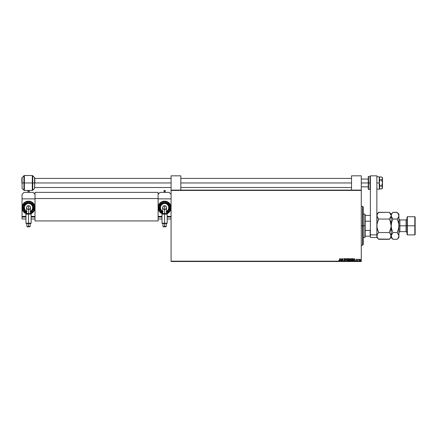 <?xml version="1.0" encoding="UTF-8"?>
<svg xmlns="http://www.w3.org/2000/svg" width="437" height="437" viewBox="0 0 437 437"><rect width="100%" height="100%" fill="white"/><g stroke="black" fill="none" stroke-linecap="round" stroke-linejoin="round"><path stroke-width="0.66" d="M171.08 261.506L361.273 261.506L361.273 261.179L171.08 261.179L171.08 190.428L361.273 190.428L361.273 261.179L361.273 190.1L171.08 190.1L361.273 190.1L361.273 190.428L171.08 190.428L171.08 175.821L180.82 175.821L180.82 190.1L180.82 175.821L171.08 175.821L171.08 261.179L361.273 261.179L361.273 261.506L171.08 261.506L171.08 261.179L171.08 261.506M359.596 260.823L359.296 259.578L359.29 260.463L359.919 260.878L360.449 260.321L360.394 259.573L359.919 259.168L359.372 259.441L359.848 259.163L359.372 259.441L359.848 259.163L360.487 260.031L359.848 259.163L360.317 259.441M358.477 259.223L357.865 259.196L357.865 260.856L358.477 259.223L357.865 259.196L357.865 260.856L357.865 259.196L358.477 259.223L358.04 260.299M356.991 259.403L356.341 259.452L356.816 260.37L356.264 260.66L356.516 260.867L356.991 260.337L356.505 259.518L356.991 259.403L356.652 259.163L356.991 259.403L356.652 259.163L356.991 259.403L356.652 259.163L356.991 259.403L356.652 259.163L356.991 259.403L356.652 259.163L356.324 259.6L356.816 260.414L356.264 260.66L356.625 260.884L356.991 260.403L356.499 259.594L356.991 259.403M353.189 258.666L352.648 258.584L353.189 258.666L352.648 258.584L353.189 258.666L353.702 259.747L352.828 260.856L353.599 260.337L353.435 258.857L352.304 258.584L352.304 260.856L352.828 260.856L352.304 260.856L352.828 260.856L353.702 259.747L353.189 258.666L352.304 258.584L352.304 260.856L352.304 258.584L353.309 258.742M348.923 260.856L349.884 260.441L349.463 258.611L348.923 258.584L348.923 260.856L348.923 258.584L348.923 260.856L349.911 260.212L349.556 259.627L349.769 259.146L348.923 258.584L349.769 259.146L349.556 259.627L349.911 260.212L348.923 260.856M346.432 258.584L345.896 260.856L346.623 258.584L345.88 260.305L345.137 258.584L345.864 260.856L345.137 258.584L345.864 260.856L346.623 258.584L345.88 260.305L345.328 258.584M341.903 260.856L341.903 259.163L343.04 260.856L343.04 258.584L342.865 260.277L341.729 258.584L341.729 260.856L341.903 259.163L343.04 260.856L343.04 258.584L342.865 260.277L341.729 258.584L341.729 260.856L341.767 258.584M339.604 260.119L339.188 260.911L338.757 260.649L339.249 260.911L339.56 260.621L339.429 258.584L339.385 260.528L338.757 260.649L339.188 260.911L339.604 260.119L339.429 258.584L339.429 260.097L339.183 260.681L338.757 260.649L339.183 260.681L339.429 260.097L339.407 260.447M340.084 260.856L340.62 258.584L339.893 260.856L340.319 260.124L340.958 260.124L341.379 260.856L340.652 258.584L339.893 260.856L340.319 260.124L340.958 260.124L341.379 260.856L340.652 258.584L341.188 260.856M344.711 260.43L344.411 260.681L344.056 260.299L344.411 260.681L344.056 260.299L344.411 260.681L344.727 260.294L344.028 259.054L344.438 258.524L344.875 258.912L344.345 258.535L344.034 259.146L344.711 260.43L343.914 260.419L344.329 260.9L344.826 260.632L344.203 259.043L344.875 258.912L344.438 258.524L344.028 259.054L344.727 260.294L344.411 260.681L343.914 260.419L344.422 260.911L343.914 260.419L344.411 260.681L344.727 260.294L344.028 259.054L344.438 258.524L344.837 258.841M348.497 260.223L347.705 260.911L348.573 259.72L347.688 258.524L346.825 259.731L346.918 260.261L347.601 260.905L348.365 260.501L348.524 259.31L347.89 258.551L347.153 258.78L346.825 259.725M350.206 259.731L350.512 260.638L351.184 260.905L351.747 260.501L351.943 259.512L351.272 258.551L350.408 258.944L350.206 259.731L351.08 260.911L351.954 259.72L351.069 258.524L350.206 259.731M354.123 260.856L354.664 258.584L353.932 260.856L354.358 260.124L354.997 260.124L355.418 260.856L354.691 258.584L353.932 260.856L354.358 260.124L354.997 260.124L355.418 260.856L354.691 258.584L355.226 260.856M339.249 260.911L338.757 260.649M338.844 260.474L339.183 260.681L339.429 260.097L339.014 260.61M340.636 259.13L340.882 259.895L340.39 259.895L340.636 259.13L340.882 259.895L340.39 259.895L340.636 259.13M342.865 258.584L343.001 260.856M344.427 260.911L343.914 260.419L344.422 260.911L344.902 260.299L344.203 259.043L344.432 258.759L344.738 259.048L344.432 258.759L344.203 259.043L344.902 260.299L344.422 260.911L344.902 260.299L344.525 259.567L344.902 260.299M344.411 260.681L344.727 260.294L344.411 260.681L344.727 260.294L344.411 260.681L344.727 260.294L344.383 259.709M344.438 258.524L344.028 259.054L344.438 258.524L344.875 258.906M344.684 258.95L344.203 259.043L344.525 259.567M344.334 258.78L344.416 259.452M346.874 259.321L347.027 258.95M346.825 259.731L347.65 260.911M347.737 260.681L347 259.725L347.699 258.759L348.398 259.72L347.699 260.681M347.262 260.474L347.027 259.999M347.093 259.245L347.388 258.857M348.005 258.857L348.36 259.392M349.245 258.584L349.911 260.162M349.556 259.627L349.911 260.212L349.556 259.627M349.31 258.819L349.595 259.152L349.343 258.819M349.097 258.819L349.595 259.152L349.097 258.819L349.097 259.545L349.097 258.819M349.595 259.152L349.185 259.545M349.097 259.775L349.097 260.621L349.097 259.775M349.36 259.786L349.737 260.212L349.463 259.802L349.737 260.212L349.463 259.802L349.737 260.212L349.463 259.802L349.737 260.212L349.3 260.621L349.737 260.255L349.097 260.621L349.737 260.255M350.529 258.78L350.288 259.212M351.954 259.715L351.927 260.031M351.747 260.501L351.392 260.84M351.741 260.048L351.075 260.681L350.381 259.725L351.315 258.813L351.648 260.288M353.528 259.747L353.222 260.512L352.664 260.621L353.134 260.567L353.528 259.747L353.096 258.879L353.528 259.747L353.134 260.567L352.479 260.621L352.479 258.819L353.233 258.961M353.5 260.02L353.254 260.485M354.675 259.13L354.92 259.895L354.434 259.895L354.675 259.13L354.92 259.895L354.434 259.895L354.675 259.13M356.849 259.485L356.499 259.594L356.991 260.403L356.625 260.884L356.264 260.66L356.816 260.414L356.324 259.6L356.707 259.174M356.625 259.376L356.991 260.403L356.625 260.884L356.264 260.66L356.625 260.884L356.264 260.66L356.625 260.884L356.991 260.447M356.663 259.37L356.712 259.917L356.701 259.376M356.652 260.676L356.324 259.665M356.816 260.414L356.587 260.681L356.767 260.239M358.04 259.441L358.345 259.163L358.04 259.441M358.395 259.398L358.061 259.764M359.372 259.441L359.848 259.163L359.203 260.031L359.809 259.168M359.886 260.884L360.487 260.102M359.848 260.681L360.312 260.031L359.848 260.681L359.389 259.917L359.848 260.681L360.307 259.917L359.82 259.37L359.383 259.977M359.957 259.387L360.307 259.917M359.405 259.807L359.64 259.436M360.967 260.507L360.967 260.884M351.61 259.092L351.741 259.392M352.664 260.621L352.593 258.819M360.285 260.25L360.055 260.616M359.64 260.616L359.405 260.25M407.36 225.803L407.36 216.714L407.36 225.803L415.15 225.803L415.15 217.042L415.15 234.565L414.828 216.714L414.828 225.803L407.36 225.803L407.36 234.888L407.36 225.803L407.038 225.803L407.36 225.803M407.038 217.042L407.038 234.565L407.038 225.803L406.06 225.803L406.06 231.643L406.06 225.803L407.038 225.803L407.038 217.042L407.36 216.714L414.828 216.714L415.15 217.042M397.73 218.385L398.79 216.572L398.921 214.119L398.921 225.803L399.893 225.803L399.893 231.643L399.893 225.803L406.06 225.803L406.06 219.958L407.038 218.986M406.06 219.958L399.893 219.958L399.893 231.643L398.921 232.621M377.879 218.183L376.852 215.681L377.36 217.424L376.984 214.813L378.661 212.311L389.323 212.311L378.497 212.475M389.487 212.475L390.623 213.939L391.131 215.681L390.629 217.418L389.323 219.057L390.629 222.335L391.131 225.803L390.629 229.278L389.323 232.55L378.661 232.55L376.984 227.562L376.984 224.039L378.661 219.057L389.323 219.057L391 216.566L389.323 219.057L378.661 219.057L376.978 216.55M376.984 214.796L377.934 213.114M378.043 233.216L378.661 232.55L377.36 234.177L376.852 235.92L377.355 234.188L378.661 232.55L389.323 232.55L391 235.035L390.629 237.652L389.323 239.296L378.661 239.296L376.984 236.81L377.36 234.183L376.984 235.04M378.426 239.05L389.487 239.132M391.099 226.688L391.131 235.92L390.629 234.188L391.131 237.488L391.131 235.92L390.629 237.652L389.323 239.296L390.05 238.493M391.006 235.057L389.323 232.55L391 227.568M376.984 214.813L376.885 226.688L377.934 230.944L377.104 228.234M390.88 223.373L390.055 220.663L391.131 225.803L391.131 214.119L391.131 215.681L391.634 213.95L392.776 212.475M376.984 224.044L378.661 219.057L377.934 220.663L378.661 219.057L377.885 218.194M392.781 239.132L391.164 236.368L391.099 224.913M389.323 219.057L390.629 222.329M397.277 212.475L392.939 212.311L391.131 214.119L389.323 212.311L391.099 215.239L391.164 226.688L391.552 222.635M390.804 214.288L390.612 213.922M389.941 218.385L391.099 216.129M377.355 229.278L378.661 232.55M376.984 235.035L376.885 235.477M377.36 234.177L377.929 233.353L377.36 234.177M377.18 237.318L376.852 235.92M377.912 238.465L377.36 237.662M376.852 237.488L376.852 234.888L376.852 237.488L370.363 237.488L376.852 237.488L377.934 238.493M376.885 224.913L376.852 228.824M376.852 222.777L376.852 225.803M392.322 233.216L391.131 235.931L391.634 234.188L392.939 232.55L391.634 229.272L391.131 225.803L391.634 222.335L392.939 219.057L392.213 220.663L392.939 219.057L391.164 216.129L391.262 214.813L392.213 213.114M391.454 217.069L391.131 215.681L392.169 218.194M391.334 227.983L392.213 230.944L391.164 226.688M391.465 237.318L391.262 235.046L392.939 232.55L397.113 232.55L397.839 230.944L397.113 232.55L398.79 235.035L398.921 237.488L398.921 225.803L398.921 235.92L398.418 237.652L397.277 239.132M392.939 212.311L397.113 212.311L398.79 214.796L398.79 216.555L397.113 219.057L398.418 222.335L397.839 220.663L398.79 224.039L398.888 226.688L398.418 229.278L397.113 232.55L392.939 232.55L391.164 235.477M399.893 231.643L406.06 231.643L406.06 225.803L398.921 225.803L398.5 228.972M397.889 233.407L398.921 235.92L398.418 237.652L397.113 239.296L397.839 238.493M398.79 235.046L398.921 235.92M398.921 225.803L398.888 216.129M398.888 224.918L398.719 223.624M397.861 213.141L398.402 213.922M398.593 214.288L398.921 215.681M398.418 229.272L397.113 232.55L397.845 233.353M389.323 239.296L391.131 237.488L392.939 239.296L397.113 239.296L392.939 239.296L391.639 237.662M391.639 222.329L392.939 219.057L397.113 219.057L398.418 222.329M392.939 232.55L391.639 229.278M398.921 214.119L397.839 213.114M397.113 219.057L398.79 216.572L397.113 219.057L392.939 219.057L392.213 218.254M407.038 234.565L407.36 234.888L414.828 234.888L414.828 225.803L414.828 234.888L415.15 234.565M406.06 225.803L406.06 219.958L406.06 225.803M399.893 225.803L399.893 219.958L399.893 225.803M361.273 182.961L368.216 182.961L361.273 182.961M34.834 182.961L171.08 182.961L34.834 182.961L34.834 178.105L34.594 188.391L34.594 177.531L34.834 182.961M180.82 182.961L351.539 182.961L180.82 182.961M368.216 189.008L368.216 182.961L368.216 189.128L368.216 182.961L368.544 182.961L368.544 189.45L368.544 182.961L368.544 189.45L370.035 189.45L370.035 182.961L368.544 182.961L368.544 176.472L368.544 182.961L368.544 176.472L368.216 176.794L368.216 182.961L368.216 176.794L368.216 182.961L370.035 182.961L370.035 176.472L370.035 182.961L370.363 182.961L370.035 182.961L370.035 176.472L370.363 176.794M370.035 182.961L370.035 189.45L370.035 182.961M23.931 175.685L24.39 175.494L24.39 190.428L23.931 190.237L23.931 175.685L21.85 178.105L21.85 182.961L21.85 178.105L21.85 182.961L23.931 182.961L23.931 175.685L23.931 182.961L24.39 182.961L24.39 175.494L24.39 182.961L32.289 182.961L32.289 175.494L32.289 182.961L32.753 182.961L32.753 175.685L32.753 182.961L34.594 182.961L32.753 182.961L32.753 190.237L34.594 188.391M24.39 190.428L32.289 190.428L32.289 182.961L22.09 182.961L22.09 177.531L22.09 188.391L22.09 177.531M32.753 175.685L32.753 182.961L32.289 182.961L32.289 175.494L34.594 177.531M34.594 182.961L34.594 188.391L34.594 182.961M32.289 182.961L32.289 190.428L32.289 182.961M32.753 182.961L32.753 190.237L32.753 182.961M24.39 182.961L24.39 190.428L24.39 182.961M23.931 182.961L23.931 190.237L23.931 182.961M158.101 192.373L35.026 192.373L35.026 198.54L158.101 198.54L158.101 220.936L35.026 220.936L35.026 198.54L35.026 220.936L158.101 220.936L158.101 198.54L35.026 198.54L35.026 192.373L158.101 192.373L158.101 198.54L158.101 192.373M382.43 178.067L381.545 176.963L381.922 177.313L381.545 176.963L380.059 176.963L381.545 176.963L382.424 178.067L382.501 182.961L382.501 177.766L382.43 178.859L381.545 179.962L382.495 182.737M381.922 188.609L382.501 187.457L381.545 188.959L380.059 188.959L379.311 187.85L379.311 187.069L380.059 185.96L381.545 185.96L382.501 187.457L382.501 182.961L381.545 185.96L380.059 185.96L379.311 183.742L379.48 181.421L380.059 179.962L381.545 179.962L380.059 179.962L379.48 179.236L379.311 178.078L380.059 176.963L379.256 177.766M379.731 177.324L379.256 178.465L380.059 179.962L379.311 182.185L379.256 189.128L379.256 176.794L376.852 176.794L379.256 176.794L379.256 182.961L376.852 182.961L379.256 182.961L380.059 185.96L379.256 187.457L380.059 188.959L381.545 188.959L381.922 188.604L382.501 187.457L382.228 186.675L382.501 188.156L382.43 187.063L381.545 185.96L382.501 182.961L382.501 187.457M382.501 178.465L381.545 179.962L382.501 182.95M379.311 187.063L379.737 188.598M379.256 187.457L379.311 187.844L379.256 187.457M379.256 189.128L376.852 189.128L379.256 189.128M370.363 237.488L370.363 175.821L376.852 175.821L376.852 234.888L376.852 175.821L370.363 175.821L370.363 234.888L376.852 234.888L370.363 234.888L370.363 237.488M166.819 213.797L164.591 213.797C161.674 213.797 161.674 213.797 164.591 213.797L164.591 213.518C162.078 213.513 162.078 213.502 164.591 213.485M165.262 213.518L164.591 213.518L164.591 214.125L164.148 213.797L165.033 213.797L162.318 213.797L166.541 213.507L166.541 207.63A1.945 1.945 0 0 0 164.591 205.68L164.591 213.518L164.591 205.68A1.945 1.945 0 0 1 166.541 207.63L165.967 209.006L164.591 209.574L163.214 209.006L162.646 207.63A1.945 1.945 0 0 1 164.591 205.68A1.945 1.945 0 0 0 162.646 207.63L163.214 206.248L164.591 205.68L165.967 206.248L166.541 207.63A1.945 1.945 0 0 1 164.591 209.574M166.819 223.536L161.996 223.209L164.591 223.209L164.591 214.125L164.591 223.536L166.863 223.536L167.185 223.209L164.591 223.209L167.185 223.209L167.185 214.125L164.591 214.125L167.185 214.125L166.863 213.797L165.033 213.797L166.683 213.797M164.591 226.459L164.591 226.781L165.902 226.781L163.28 226.781L164.591 226.781L164.591 226.459L166.224 226.459L164.591 226.459L164.591 223.536L164.591 226.459L162.957 226.459L166.224 226.459L165.902 226.781M166.787 213.737L168.196 213.027L169.988 211.235L170.96 208.891L170.96 206.362L169.179 203.036L167.076 201.632L164.591 201.135A6.489 6.489 0 0 1 166.787 213.737L170.151 210.973L170.801 205.745L167.863 202.02L164.591 201.135L164.591 201.462L167.764 202.342L170.545 206.024L169.731 211.033L166.431 213.513M162.646 212.442A5.195 5.195 0 0 1 164.591 202.435L159.669 205.98L160.035 210.121L162.646 212.442L160.275 210.514L159.5 208.64L159.5 206.614L160.92 203.953L162.602 202.828L164.591 202.435A5.195 5.195 0 0 1 166.541 212.442L169.146 210.121L169.518 205.98L164.591 202.435L169.179 205.996L168.922 209.847L166.541 212.087M162.854 211.825L160.811 210.153L160.133 208.515L160.133 206.739L161.379 204.412L162.854 203.429L164.591 203.085A4.545 4.545 0 0 1 166.541 211.732A4.545 4.545 0 0 0 164.591 203.085L164.591 203.407A4.217 4.217 0 0 1 167.076 211.038M166.541 213.48L168.95 211.989L170.288 209.989L170.758 207.63L169.72 204.199L166.95 201.932L164.591 201.462L164.591 201.135L163.323 201.26L160.985 202.233L159.194 204.019L158.101 207.63L158.101 198.862L171.08 198.862L158.101 198.862L158.227 208.891L160.002 212.218L162.395 213.737A6.489 6.489 0 0 1 164.591 201.135L161.269 202.047L158.341 205.882L159.134 211.142L162.58 213.797M158.101 216.391L161.996 216.391L158.101 216.391L158.101 207.63L158.101 216.391M167.185 216.391L171.08 216.391L167.185 216.391M169.135 192.373L160.046 192.373L169.135 192.373L171.08 194.323L169.135 192.373M158.101 194.323L160.046 192.373L158.101 194.323M170.758 217.042L170.758 216.391L170.758 217.042M158.423 217.042L158.423 216.391L158.423 217.042M171.08 218.986L167.185 218.986L171.08 218.986M161.996 218.986L158.101 218.986L158.101 217.042L161.996 217.042L158.101 217.042L158.101 218.986L161.996 218.986M167.185 217.042L171.08 217.042L167.185 217.042M162.722 213.502L159.434 211.011L158.642 206.002L161.428 202.336L164.591 201.462L162.231 201.932L160.232 203.265L158.544 206.422L158.544 208.831L159.461 211.055L161.166 212.753L162.646 213.48M166.453 212.125L168.638 210.334L169.365 208.575L169.365 206.679L168.032 204.183L166.453 203.129L164.591 202.757L164.591 202.435L166.579 202.828L168.261 203.953L169.682 206.614L169.682 208.64L168.906 210.514L166.541 212.442M162.646 212.087L160.259 209.847L160.002 205.996L164.591 202.757L162.728 203.129L161.149 204.183L159.816 206.679L159.816 208.575L160.543 210.334L162.728 212.125M162.646 211.732A4.545 4.545 0 0 1 164.591 203.085L166.328 203.429L167.803 204.412L169.048 206.739L169.048 208.515L168.371 210.153L166.328 211.825M166.207 211.524L167.573 210.612L168.491 209.241L168.731 206.805L167.573 204.642L166.207 203.729L164.591 203.407L162.974 203.729L161.608 204.642L160.45 206.805L160.69 209.241L161.608 210.612L162.974 211.524M162.646 211.371A4.217 4.217 0 0 1 164.591 203.407L164.591 203.085A4.545 4.545 0 0 0 161.854 211.251M164.591 205.68A1.945 1.945 0 0 0 162.646 207.63L162.646 213.507M164.591 214.125L161.996 214.125L164.591 214.125M165.033 213.797L164.591 213.797C167.508 213.797 167.508 213.797 164.591 213.797L162.318 213.797L161.996 214.125L161.996 223.209L162.318 223.536L164.591 223.536L162.362 223.536M164.148 213.797L162.985 213.797M166.47 213.797L166.191 213.797M166.513 213.513L165.448 213.518M162.957 223.536L162.974 226.459M165.044 192.373L165.044 190.428L165.044 192.373M165.241 190.619L165.241 192.373L165.241 190.619L164.137 190.428L164.137 192.373L163.941 190.652M351.539 175.821L361.273 175.821L361.273 190.1L361.273 175.821L351.539 175.821L351.539 190.1L351.539 175.821M30.765 223.536L25.941 223.209L28.536 223.209L28.536 214.125L28.536 223.536L30.808 223.536L31.131 223.209L28.536 223.209L31.131 223.209L31.131 214.125L28.536 214.125L28.536 213.797L28.094 213.797L28.979 213.797L28.536 214.125L31.131 214.125L30.808 213.797L28.536 213.797C25.619 213.797 25.619 213.797 28.536 213.797L28.536 213.518C26.023 213.513 26.023 213.502 28.536 213.485M29.208 213.518L26.264 213.797L30.481 213.507L30.481 207.63A1.945 1.945 0 0 0 28.536 205.68L28.536 213.518L28.536 205.68A1.945 1.945 0 0 1 30.481 207.63L29.913 209.006L28.536 209.574L27.16 209.006L26.586 207.63A1.945 1.945 0 0 1 28.536 205.68A1.945 1.945 0 0 0 26.586 207.63L27.16 206.248L28.536 205.68L29.913 206.248L30.481 207.63A1.945 1.945 0 0 1 28.536 209.574M28.536 226.459L28.536 226.781L29.847 226.781L27.225 226.781L28.536 226.781L28.536 226.459L30.169 226.459L28.536 226.459L28.536 223.536L28.536 226.459L26.903 226.459L30.169 226.459L29.847 226.781M30.732 213.737L33.125 212.218L34.9 208.891L35.026 198.862L22.047 198.862L22.047 216.391L25.941 216.391L22.047 216.391L22.047 207.63L23.139 211.235L24.931 213.027L26.34 213.737A6.489 6.489 0 0 1 28.536 201.135L26.051 201.632L23.948 203.036L22.538 205.144L22.047 207.63L22.047 198.862L35.026 198.862L35.026 207.63L34.534 205.144L33.125 203.036L31.022 201.632L28.536 201.135A6.489 6.489 0 0 1 30.732 213.737L34.097 210.973L34.747 205.745L31.808 202.02L28.536 201.135L28.536 201.462L31.71 202.342L34.49 206.024L33.676 211.033L30.377 213.513M26.586 212.442A5.195 5.195 0 0 1 28.536 202.435L23.609 205.98L23.98 210.121L26.586 212.442L24.221 210.514L23.445 208.64L23.445 206.614L24.865 203.953L26.548 202.828L28.536 202.435A5.195 5.195 0 0 1 30.481 212.442L33.092 210.121L33.458 205.98L28.536 202.435L33.125 205.996L32.868 209.847L30.481 212.087M26.799 211.825L24.756 210.153L24.079 208.515L24.079 206.739L25.324 204.412L26.799 203.429L28.536 203.085A4.545 4.545 0 0 1 30.481 211.732A4.545 4.545 0 0 0 28.536 203.085L28.536 203.407A4.217 4.217 0 0 1 31.022 211.038M31.131 216.391L35.026 216.391L31.131 216.391M33.081 192.373L23.991 192.373L33.081 192.373L35.026 194.323L33.081 192.373M22.047 198.862L22.047 194.323L23.991 192.373L22.047 194.323L22.047 198.862M35.026 207.63L35.026 216.391L35.026 207.63M34.703 217.042L34.703 216.391L34.703 217.042M22.369 217.042L22.369 216.391L22.369 217.042M35.026 218.986L35.026 217.042L35.026 218.986L31.131 218.986L35.026 218.986M25.941 218.986L22.047 218.986L22.047 217.042L25.941 217.042L22.047 217.042L22.047 218.986L25.941 218.986M31.131 217.042L35.026 217.042L31.131 217.042M30.481 213.48L31.961 212.753L33.665 211.055L34.583 208.831L34.583 206.422L32.895 203.265L30.896 201.932L28.536 201.462L26.176 201.932L24.177 203.265L22.489 206.422L22.489 208.831L23.407 211.055L25.111 212.753L26.586 213.48M30.399 212.125L32.584 210.334L33.31 208.575L33.31 206.679L31.977 204.183L30.399 203.129L28.536 202.757L28.536 202.435L30.524 202.828L32.207 203.953L33.627 206.614L33.627 208.64L32.851 210.514L30.481 212.442M26.586 212.087L24.204 209.847L23.948 205.996L28.536 202.757L26.673 203.129L25.095 204.183L23.762 206.679L23.762 208.575L24.488 210.334L26.673 212.125M26.586 211.732A4.545 4.545 0 0 1 28.536 203.085L30.273 203.429L31.748 204.412L32.993 206.739L32.993 208.515L32.316 210.153L30.273 211.825M30.153 211.524L31.519 210.612L32.436 209.241L32.677 206.805L31.519 204.642L30.153 203.729L28.536 203.407L26.919 203.729L25.554 204.642L24.396 206.805L24.636 209.241L25.554 210.612L26.919 211.524M26.586 211.371A4.217 4.217 0 0 1 28.536 203.407L28.536 203.085A4.545 4.545 0 0 0 25.799 211.251M26.668 213.502L23.38 211.011L22.587 206.002L25.373 202.336L28.536 201.462L28.536 201.135L25.264 202.02L22.325 205.745L22.975 210.973L26.34 213.737M28.536 205.68A1.945 1.945 0 0 0 26.586 207.63L26.586 213.507M28.536 214.125L25.941 214.125L28.536 214.125M29.399 213.797L28.536 213.797C31.453 213.797 31.453 213.797 28.536 213.797L26.264 213.797L26.652 213.797L25.941 214.125L25.941 223.209L26.264 223.536L28.536 223.536L26.307 223.536M30.426 213.797L30.137 213.797M26.936 213.797L28.094 213.797M28.979 213.797L29.405 213.797M30.459 213.513L29.394 213.518M26.903 223.536L26.919 226.459M28.989 192.373L28.989 190.428L28.989 192.373M29.186 190.619L29.186 192.373L29.186 190.619L28.083 190.428L28.083 192.373L27.886 190.652M362.573 225.803L363.218 225.803L363.218 206.98L363.218 244.627L363.218 225.803L362.573 225.803L362.573 206.33L362.573 225.803L361.273 225.803L362.573 225.803L362.573 245.277L362.573 225.803M365.168 215.419L365.168 221.198L365.168 215.419L370.166 215.419L365.168 215.419M365.168 225.803L365.168 221.198L365.168 230.403L365.168 225.803L364.846 225.803L365.168 225.803M363.218 214.119L364.846 214.119L364.846 225.803L364.846 214.119L365.168 214.441M363.218 225.803L364.846 225.803L363.218 225.803M365.168 236.188L365.168 230.403L365.168 236.188L370.363 236.188L370.166 230.403L365.168 230.403L370.166 230.403L370.166 236.188L365.168 236.188M363.218 237.488L364.846 237.488L364.846 225.803L364.846 237.488L365.168 237.16M370.363 215.419L370.363 221.706L370.363 215.419M365.168 221.198L370.166 221.198L365.168 221.198M370.363 229.9L370.166 230.403L370.363 229.9M406.06 231.643L407.038 232.621M376.852 214.119L378.661 212.311M397.113 239.296L398.921 237.488M399.893 219.958L398.921 218.986M361.273 179.066L368.216 179.066M34.834 178.416L171.08 178.416M180.82 178.416L351.539 178.416M351.539 187.506L180.82 187.506M171.08 187.506L34.834 187.506M361.273 186.856L368.216 186.856M368.544 176.472L370.035 176.472M368.544 189.45L368.216 189.128M370.035 189.45L370.363 189.128M24.39 175.494L32.289 175.494M23.931 190.237L22.09 188.391M32.289 190.428L32.753 190.237M382.501 188.156L381.545 188.959M382.501 177.766L381.545 176.963M380.059 188.959L379.256 188.156M166.224 223.536L166.224 226.459M166.852 213.797L166.541 213.507M162.957 226.459L163.28 226.781M30.169 223.536L30.169 226.459M30.798 213.797L30.481 213.507M26.903 226.459L27.225 226.781M361.273 206.33L362.573 206.33L363.218 206.98M361.273 245.277L362.573 245.277L363.218 244.627"/></g></svg>

